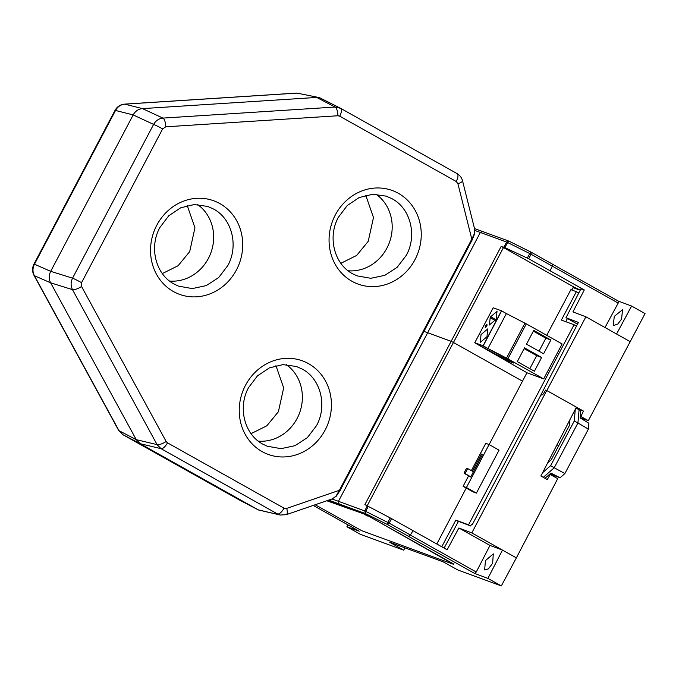 <?xml version="1.0" encoding="UTF-8"?>
<svg xmlns="http://www.w3.org/2000/svg" width="679" height="679" viewBox="0 0 679 679"><rect width="100%" height="100%" fill="white"/><g stroke="black" fill="none" stroke-linecap="round" stroke-linejoin="round"><path stroke-width="1.02" d="M471.684 477.549L464.538 473.543A0.781 0.713 -69.8 0 1 464.275 472.508L466.218 468.824A0.781 0.713 -69.8 0 1 467.203 468.485L468.128 468.833M473.433 471.761L468.323 468.9A0.781 0.713 -69.8 0 0 467.339 469.24L465.395 472.915L464.275 472.508M464.538 473.543L465.658 473.95A0.781 0.713 -69.8 0 1 465.395 472.915M465.658 473.95L471.778 477.388M569.961 419.622L569.46 425.402L551.297 459.725L547.614 462.959M542.563 472.737L550.627 465.675L574.264 421.005L575.274 409.318M574.264 421.005L577.939 422.983L554.234 467.763L550.627 465.675M542.258 476.785L540.908 475.962M549.956 473.967L560.073 477.77L564.886 473.552L554.234 467.763L543.285 477.354M564.886 473.552L588.404 429.111L588.905 423.272L580.163 417.908L580.783 410.702L575.936 408.054M579.085 409.666L577.939 422.983L588.404 429.111M560.073 477.77L550.958 473.093L545.016 478.296L544.286 477.923M476.395 493.115L499.065 450.135L489.101 444.55L466.422 487.53L476.395 493.115L473.076 491.893L463.103 486.308L468.629 475.835M471.387 470.615L485.782 443.328L489.101 444.55M470.768 476.811L482.557 454.463L481.436 454.047L472.397 471.184M466.422 487.53L463.103 486.308M481.436 454.047L482.472 454.624M485.46 560.608L493.302 553.886L492.631 563.281L488.405 568.866L484.619 569.936L485.46 560.608M621.582 319.096L622.533 309.675L614.291 316.38L613.196 325.691L617.822 324.027L621.582 319.096M340.866 263.299L356.653 255.44L368.213 241.359L373.484 217.535L365.76 195.297M251.052 433.652L266.83 425.801L278.398 411.712L283.669 387.887L275.946 365.65M162.34 273.569L178.119 265.718L189.687 251.629L194.958 227.813L187.234 205.576M348.115 270.785A42.022 38.448 110.1 0 0 386.92 248.132A42.022 38.448 110.1 0 0 376.132 194.253M258.3 441.138A42.022 38.448 110.1 0 0 297.096 418.485A42.022 38.448 110.1 0 0 286.309 364.606M169.589 281.064A42.022 38.448 110.1 0 0 208.394 258.41A42.022 38.448 110.1 0 0 197.606 204.532M406.322 255.304C417.347 235.528 410.549 208.436 392.131 198.777L386.241 196.146L372.746 194.27L359.216 197.521L347.283 205.499L338.414 217.238C327.388 237.013 334.187 264.106 352.596 273.764L357.052 275.869L370.819 278.305L384.789 275.334L397.156 267.322L406.322 255.304M316.507 425.657C327.533 405.881 320.734 378.797 302.316 369.13L296.417 366.499L282.931 364.631L269.393 367.882L257.468 375.86L248.59 387.59C237.565 407.366 244.372 434.458 262.781 444.117L267.237 446.222L281.004 448.666L294.966 445.687L307.332 437.675L316.507 425.657M213.605 209.056L207.706 206.424L194.219 204.549L180.682 207.799L168.757 215.778L159.879 227.507C148.854 247.283 155.661 274.375 174.07 284.034L178.526 286.139L192.293 288.583L206.263 285.604L218.63 277.592L227.796 265.582C238.821 245.806 232.023 218.714 213.605 209.056M414.996 259.624A49.813 45.578 110.1 0 0 398.344 193.303A49.813 45.578 110.1 0 0 335.316 214.954A49.813 45.578 110.1 0 0 351.96 281.276A49.813 45.578 110.1 0 0 414.996 259.624M325.173 429.977A49.813 45.578 110.1 0 0 308.529 363.655A49.813 45.578 110.1 0 0 245.492 385.316A49.813 45.578 110.1 0 0 262.145 451.628A49.813 45.578 110.1 0 0 325.173 429.977M236.462 269.894A49.813 45.578 110.1 0 0 219.818 203.581A49.813 45.578 110.1 0 0 156.79 225.233A49.813 45.578 110.1 0 0 173.434 291.554A49.813 45.578 110.1 0 0 236.462 269.894M495.925 319.69L490.628 316.72L490.136 317.662L495.39 320.598M490.246 317.118L497.011 311.398L496.154 319.274L489.389 324.986L490.246 317.118M481.046 334.586L487.802 328.874L486.945 336.75L480.189 342.462L481.046 334.586M487.149 325.148L486.41 324.732L485.544 325.844L485.146 327.125L485.765 327.473M485.409 325.767L486.962 324.46L486.767 326.268L485.213 327.575L485.409 325.767M483.092 345.747L513.621 363.053L507.765 360.922L474.774 342.725L483.092 345.747L501.492 310.804L506.373 313.562L487.946 348.514L482.48 345.552M513.392 362.925L507.773 360.897L474.901 342.793M475.351 343.158L527.159 372.856L543.684 378.907L562.119 343.947L526.301 323.866L506.373 313.562M501.492 310.804L493.183 307.782L474.774 342.725M531.097 374.299L538.744 377.091M441.774 546.782L455.838 520.122L468.561 524.808L574.095 324.757L561.372 320.081L576.352 291.681L570.895 289.67L546.739 335.324M526.946 372.737L489.135 444.567M466.244 488.065L436.809 543.998M571.837 290.018L573.526 286.81L580.282 290.086M522.482 381.174L453.453 342.479L503.479 247.546L573.526 286.81M578.763 293.022L576.352 291.681M503.479 247.546L501.136 246.46L504.794 247.589L528.678 258.758L584.288 289.958L580.868 288.957L565.989 317.696L578.406 322.406L541.044 394.592L542.012 394.966M359.149 531.148L346.901 526.777L360.345 534.314L403.708 550.185L389.746 542.283L443.285 561.881L457.969 570.046L501.331 585.918L487.887 578.381L502.485 550.1L489.975 545.432L458.868 527.99L447.155 549.795L391.537 518.612L364.895 504.607L451.145 341.325L453.453 342.479L367.237 505.702M567.44 318.51L565.768 321.693M576.496 326.107L574.095 324.757M458.868 527.99L471.82 532.905L546.714 390.501L545.593 390.077L543.412 393.862L541.817 395.119L540.993 394.805L472.287 524.646L471.515 524.358L470.657 525.979L468.561 524.808M458.359 521.54L455.838 520.122M470.657 525.979L458.469 521.336L444.108 548.089M543.684 378.907L507.867 358.826L487.946 348.514M534.39 371.226L541.647 357.468L524.536 347.877L517.279 361.635L534.39 371.226M543.607 353.759L550.856 340.009L533.745 330.41L526.497 344.168L543.607 353.759M524.926 323.179L506.492 358.139M337.896 115.761A7.792 2.911 -93.7 0 0 335.078 107.053L162.918 118.095A7.792 2.911 86.3 0 1 165.735 126.812L337.896 115.761L339.712 116.177L456.246 181.497A7.792 3.106 -60.7 0 0 457.103 173.62L457.103 173.62A7.792 3.106 -60.7 0 0 457.069 173.603L340.603 108.317M162.637 128.908A7.792 0.458 -152.2 0 0 153.615 124.401L72.551 278.161A7.792 0.458 27.8 0 1 81.565 282.668L162.637 128.908L165.735 126.812M81.548 286.496A7.792 2.453 151.4 0 1 72.483 289.636L157.095 444.626A7.792 2.453 -28.6 0 0 166.16 441.486L81.548 286.496L81.565 282.668M167.484 442.835A7.792 3.106 119.3 0 1 161.067 448.675L277.601 514.003A7.792 3.106 -60.7 0 0 284.017 508.155L167.484 442.835L166.16 441.486M336.351 495.95A1.171 0.526 -138.8 0 1 336.283 496.188L339.967 490.688L472.406 239.492L471.812 239.11L474.68 233.101L474.757 229.561L462.518 180.758A7.792 1.876 165.9 0 1 457.909 183.737L471.812 239.11L339.373 490.297L286.742 508.384A7.792 2.521 71 0 1 286.326 514.665L332.252 498.887L335.918 496.281L339.373 490.297L339.873 490.662M462.518 180.758C461.686 177.643 459.878 175.258 457.103 173.62L340.569 108.3A7.792 3.106 119.3 0 1 340.569 108.3L335.078 107.053L316.694 97.436L142.471 108.615C138.414 109.005 135.316 111.101 133.169 114.921L50.696 271.337C48.761 275.267 48.735 279.094 50.628 282.812L136.258 439.661L157.095 444.626L161.067 448.675L140.23 443.71L258.198 509.844L280.325 515.03L286.326 514.665A7.792 2.521 71 0 1 285.783 514.682M474.68 233.101A1.171 0.637 13.4 0 1 474.791 233.491L472.312 239.475M239.441 500.024A7.792 3.106 -60.7 0 0 239.475 500.041A7.792 3.106 -60.7 0 0 239.509 500.058L122.984 434.738A7.792 3.106 119.3 0 1 122.95 434.721L118.596 430.308A7.792 2.453 -28.6 0 0 119.012 430.681L136.258 439.661L140.23 443.71L122.984 434.738L119.012 430.681L34.391 275.691L50.628 282.812L72.483 289.636C70.65 285.927 70.675 282.099 72.551 278.161L50.696 271.337L34.468 264.216L115.532 110.456C117.654 106.654 120.752 104.549 124.834 104.159L296.995 93.108L319.461 97.64L296.995 93.108A7.792 2.911 -93.7 0 0 296.664 93.082L124.512 104.133A7.792 2.911 86.3 0 1 124.834 104.159L142.471 108.615L162.918 118.095C158.911 118.528 155.805 120.624 153.615 124.401L133.169 114.921L115.532 110.456A7.792 0.458 -152.2 0 0 115.014 110.371L33.95 264.131A7.792 0.458 27.8 0 1 34.468 264.216C32.516 268.129 32.49 271.956 34.391 275.691A7.792 2.453 151.4 0 1 33.975 275.318L33.975 275.318C32.117 271.6 32.108 267.865 33.95 264.131M280.325 515.03L258.444 509.98L239.475 500.041L122.95 434.721A7.792 3.106 119.3 0 1 122.907 434.696M332.252 498.878L336.283 496.188A1.171 0.526 -138.8 0 1 335.918 496.281M474.791 233.491L474.757 229.561M319.461 97.649L340.289 108.148M427.66 332.727L423.951 331.386L427.668 332.735L480.333 232.447L506.653 242.08L509.089 241.206L531.284 252.257L552.324 264.055L552.29 266.134L618.187 303.072L618.34 301.103L631.606 306.051L645.05 313.588L588.345 420.666L580.18 417.678M531.156 252.198L509.131 241.232L507.637 242.53L506.653 242.08L503.784 247.181M474.511 228.56L476.505 229.281M328.628 500.134L365.412 513.562L364.759 510.947L365.743 511.397L368.29 506.237M327.312 500.584L366.337 514.818L453.835 564.13M487.887 578.381L474.621 573.432L476.259 572.007L410.354 535.06M413.027 530.664L410.396 535.01L408.402 536.317L474.621 573.432M630.435 341.783L616.557 334L631.606 306.051M618.391 301.128L552.485 264.19L618.391 301.128M605.014 327.533L618.187 303.072M504.794 247.589L507.637 242.53L529.739 253.539L531.233 252.24L531.063 254.243L552.29 266.134L550.168 270.811M408.605 536.385L387.514 524.57L365.412 513.562L365.743 511.397L389.169 523.11L387.514 524.57L387.845 522.414L390.221 517.899M365.531 514.521L326.803 500.762M315.175 504.752L361.72 530.698L453.555 564.317L367.865 515.675M410.396 535.01L389.169 523.11L391.537 518.612M489.975 545.432L476.259 572.007M471.82 532.905L516.371 557.875L501.331 585.918M549.667 474.222L557.731 478.627L516.371 557.875M403.708 550.185L404.939 547.851M347.869 524.833L346.901 526.777M577.914 409.064L583.422 411.075L546.824 390.561L585.892 316.813L616.557 334M583.422 411.075L580.885 416.49L580.299 416.278M588.345 420.666L580.885 416.49M585.892 316.813L572.932 311.899L584.288 289.958M528.678 258.758L531.063 254.243L529.739 253.539L527.345 258.079M573.101 287.624L578.5 289.602M546.714 390.501L576.403 407.145L540.883 476.013L547.249 479.578L550.27 474.443M365.353 514.869L367.678 516.032M577.506 324.155L565.989 317.696M541.884 395.068L541.044 394.592M524.146 348.624L536.682 355.652L541.647 357.468M529.815 368.663L536.682 355.652M550.856 340.009L545.891 338.184L533.355 331.157M539.033 351.196L545.891 338.184M485.146 327.125L486.41 324.732M466.218 468.824L467.339 469.24M558.707 445.713L557.001 444.762M501.628 310.889L483.21 345.84M501.136 246.46L451.145 341.325L427.668 332.735L338.439 501.314L331.989 498.98M507.867 358.826L526.301 323.866M286.742 508.384L284.017 508.155M456.246 181.497L457.909 183.737M340.569 108.3A7.792 3.106 119.3 0 1 339.712 116.177M474.91 230.478L480.333 232.447L482.811 231.59M474.519 228.568L508.894 241.121M367.322 505.745L364.759 510.947L338.439 501.314L339.093 503.928M531.317 252.282L552.324 264.055M359.183 531.173L313.24 505.422L359.233 531.19M467.11 468.442L468.23 468.858M548.445 461.355L549.005 461.737M118.596 430.308L33.975 275.318M239.755 500.194L258.444 509.98M296.664 93.082L299.762 93.32M124.512 104.133C120.276 104.574 117.111 106.654 115.014 110.371M453.725 564.351L453.945 563.926"/></g></svg>
